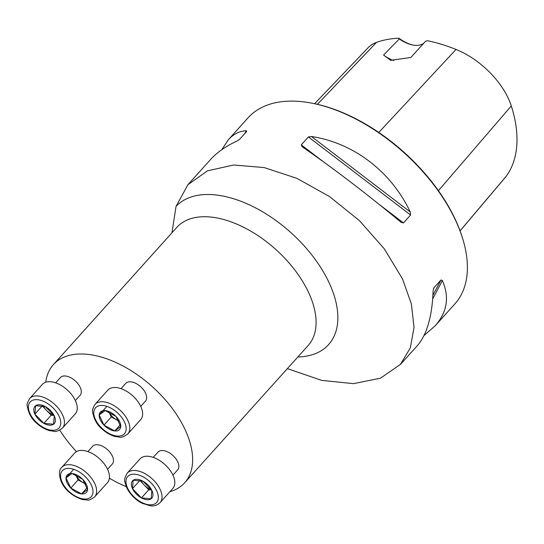 <?xml version="1.0" encoding="UTF-8"?>
<svg xmlns="http://www.w3.org/2000/svg" width="544" height="544" viewBox="0 0 544 544"><rect width="100%" height="100%" fill="white"/><g stroke="black" fill="none" stroke-linecap="round" stroke-linejoin="round"><path stroke-width="0.82" d="M121.033 388.647L125.786 383.364A13.246 7.466 42 0 1 135.701 383.302A13.246 7.466 42 0 1 145.54 393.108A13.246 7.466 42 0 1 145.486 401.084L140.74 406.368A22.08 12.444 -138 0 0 124.338 390.034A22.08 12.444 -138 0 0 107.814 390.143L95.003 404.382A22.08 12.444 42 0 1 111.527 404.274A22.08 12.444 42 0 1 127.935 420.614A22.08 12.444 42 0 1 127.84 433.915C119.932 439.423 119.796 436.533 115.491 436.587C110.969 435.431 106.644 433.051 102.53 429.434C97.172 425.204 93.854 419.247 92.582 411.556C92.018 410.598 92.827 408.204 95.003 404.382M87.863 451.588L92.609 446.311A13.246 7.466 42 0 1 107.454 449.616A13.246 7.466 42 0 1 112.309 464.025L107.562 469.309M59.765 430.148A88.318 49.769 -138 0 0 76.473 451.622M109.385 478.169A88.318 49.769 -138 0 0 126.208 486.622M169.898 491.701A88.318 49.769 -138 0 0 184.715 482.752A88.318 49.769 -138 0 0 152.327 386.689A88.318 49.769 -138 0 0 53.38 364.636A88.318 49.769 -138 0 0 45.764 382.214M55.658 382.84L60.404 377.556A13.246 7.466 42 0 1 65.375 375.999A13.246 7.466 42 0 1 78.112 383.955A13.246 7.466 42 0 1 80.104 395.277L75.358 400.554M153.238 457.395L157.991 452.118A13.246 7.466 42 0 1 172.836 455.423A13.246 7.466 42 0 1 177.691 469.832L172.944 475.116M171.965 232.778L176.032 206.428L187.898 184.715L207.482 170.836L233.6 165.002L264.16 167.566L296.915 178.357L329.548 196.568L359.4 220.612L384.35 248.873L402.533 278.99L411.359 303.933L414.038 327.352L410.339 347.868L400.398 364.405L380.453 378.223L353.471 383.642L321.674 380.372L287.361 368.621M221.796 149.688L228.398 139.679L248.016 117.864A139.108 78.39 42 0 1 311.576 103.108A139.108 78.39 42 0 1 455.464 220.13A139.108 78.39 42 0 1 462.835 239.142A139.108 78.39 42 0 1 454.879 303.906L435.261 325.72L424.014 335.56M400.438 364.439L417.411 345.562C426.938 334.608 432.174 316.356 433.119 290.809L433.881 287.871L441.007 279.949L442.36 280.527C449.616 296.97 447.243 312.032 435.261 325.72M433.643 288.218L433.446 288.694M302.219 146.785L301.288 144.874L308.414 136.945L311.46 136.503C353.559 142.82 391.286 171.646 410.258 211.99L410.598 215.016L403.464 222.945L401.01 222.265C367.084 194.065 334.152 168.898 302.219 146.785L301.995 146.622M228.398 139.679C233.458 134.096 239.421 131.104 246.276 130.716L246.67 131.464L239.537 139.393L237.034 140.991C225.828 146.22 217.002 152.402 210.555 159.528L188.088 184.504M413.25 45.098A27.819 15.681 42 0 1 398.854 38.182A155.094 87.4 -138 0 0 376.502 42.378A62.356 35.142 -138 0 0 368.111 47.722L314.595 103.707M460.088 230.874L505.301 177.412A62.356 35.142 -138 0 0 506.158 176.324A155.094 87.4 -138 0 0 511.292 105.951A62.356 35.142 -138 0 0 456.022 49.443A155.094 87.4 -138 0 0 427.625 40.739L425.537 41.256L410.808 57.501L390.646 60.33L383.581 55.08A26.493 14.933 -138 0 0 393.7 60.588M398.854 38.182L399.303 38.923L383.581 55.08M311.576 103.108L312.684 103.326A137.782 77.642 42 0 1 455.206 219.225A137.782 77.642 42 0 1 462.502 238.061L462.835 239.142M399.303 38.923A26.493 14.933 -138 0 0 412.699 45.002A26.493 14.933 -138 0 0 423.912 43.051M70.781 488.063A12.954 7.296 -138 0 0 81.552 493.904A12.954 7.296 -138 0 0 87.557 489.552A12.954 7.296 -138 0 0 82.783 479.373A12.954 7.296 -138 0 0 72.012 473.532A12.954 7.296 -138 0 0 66.014 477.884A12.954 7.296 -138 0 0 70.781 488.063L81.552 493.904L87.557 489.552L82.783 479.373L72.012 473.532L66.014 477.884L70.781 488.063L78.098 479.93L75.711 474.83A11.22 6.324 -138 0 0 75.718 474.837A11.22 6.324 -138 0 0 83.484 482.848L78.098 479.93M94.663 496.856L107.474 482.616A22.08 12.444 -138 0 0 99.375 458.599A22.08 12.444 -138 0 0 74.637 453.084L61.832 467.323A22.08 12.444 42 0 1 86.571 472.838A22.08 12.444 42 0 1 94.663 496.856C91.066 499.44 88.767 500.494 87.761 500.024L82.314 499.528C72.277 496.06 65.28 490.192 61.316 481.923C58.704 474.579 58.874 469.71 61.832 467.323M85.755 484.072L83.484 482.848A11.22 6.324 -138 0 0 85.626 483.806M87.101 487.737L81.552 493.904M73.331 469.744L66.014 477.884M35.605 405.715A12.954 7.296 -138 0 0 34.891 414.106A12.954 7.296 -138 0 0 43.867 423.354A12.954 7.296 -138 0 0 53.55 424.218A12.954 7.296 -138 0 0 54.264 415.827A12.954 7.296 -138 0 0 45.288 406.579A12.954 7.296 -138 0 0 35.605 405.715L34.891 414.106L43.867 423.354L53.55 424.218L54.264 415.827L45.288 406.579L35.605 405.715M62.458 428.108L75.269 413.862A22.08 12.444 -138 0 0 71.937 394.998A22.08 12.444 -138 0 0 50.714 381.738A22.08 12.444 -138 0 0 42.432 384.336L29.628 398.575A22.08 12.444 42 0 1 37.91 395.978A22.08 12.444 42 0 1 59.133 409.238A22.08 12.444 42 0 1 62.458 428.108C54.55 433.616 54.414 430.719 50.109 430.78C45.587 429.624 41.269 427.244 37.148 423.626C31.79 419.397 28.472 413.44 27.2 405.742C26.636 404.79 27.445 402.397 29.628 398.575M54.046 415.473L51.184 415.222L46.702 410.598A11.22 6.324 -138 0 0 53.883 415.208M43.466 405.994A11.22 6.324 -138 0 0 46.702 410.598L42.228 405.749M42.214 405.967L34.891 414.106M51.184 415.222L43.867 423.354M115.96 416.425A12.954 7.296 -138 0 0 105.189 410.591A12.954 7.296 -138 0 0 99.185 414.936A12.954 7.296 -138 0 0 103.958 425.122A12.954 7.296 -138 0 0 114.73 430.957A12.954 7.296 -138 0 0 120.734 426.612A12.954 7.296 -138 0 0 115.96 416.425L105.189 410.591L99.185 414.936L103.958 425.122L114.73 430.957L120.734 426.612L115.96 416.425M127.84 433.915L140.644 419.676A22.08 12.444 -138 0 0 140.74 406.375M108.888 411.89L108.888 411.883A11.22 6.324 -138 0 0 108.888 411.89A11.22 6.324 -138 0 0 116.661 419.907L111.275 416.983L108.888 411.89M118.925 421.131L116.661 419.907A11.22 6.324 -138 0 0 118.803 420.866M120.278 424.796L114.73 430.957M111.275 416.983L103.958 425.122M106.502 406.803L99.185 414.936M151.137 498.773A12.954 7.296 -138 0 0 151.851 490.389A12.954 7.296 -138 0 0 142.875 481.134A12.954 7.296 -138 0 0 133.192 480.277A12.954 7.296 -138 0 0 132.478 488.668A12.954 7.296 -138 0 0 141.454 497.916A12.954 7.296 -138 0 0 151.137 498.773L151.851 490.389L142.875 481.134L133.192 480.277L132.478 488.668L141.454 497.916L151.137 498.773M160.045 502.663L172.849 488.424A22.08 12.444 -138 0 0 164.757 464.406A22.08 12.444 -138 0 0 140.019 458.891L127.208 473.13A22.08 12.444 42 0 1 151.946 478.645A22.08 12.444 42 0 1 160.045 502.663C157.196 505.274 154.027 506.328 150.552 505.818L142.29 503.329C137.85 501.378 129.649 495.23 125.854 485.697C125.46 481.413 122.563 481.583 127.208 473.13M141.052 480.549A11.22 6.324 -138 0 0 144.282 485.153L139.815 480.304M151.633 490.035L148.77 489.777L144.282 485.153A11.22 6.324 -138 0 0 151.47 489.77M148.77 489.777L141.454 497.916M139.794 480.529L132.478 488.668M184.715 482.752L308.156 345.508A88.318 49.769 -138 0 0 275.767 249.438A88.318 49.769 -138 0 0 176.814 227.385L53.38 364.636M376.502 42.378L317.424 104.326M456.022 49.443L378.794 132.464M511.292 105.951L438.423 190.679M506.158 176.324L460.068 230.819M410.258 211.99L311.46 136.503M410.598 215.016L308.414 136.945M403.464 222.945L378.991 204.245M323.197 161.616L301.288 144.874M432.922 295.283L441.007 279.949M432.691 298.88L442.36 280.527M246.276 130.716L244.773 133.572M176.032 206.428A102.925 58.004 42 0 1 310.243 252.987A102.925 58.004 42 0 1 297.847 356.966M62.254 482.426A19.428 10.948 -138 0 0 90.25 497.597A19.428 10.948 -138 0 0 77.853 471.131A19.428 10.948 -138 0 0 62.254 482.426M37.42 399.69A19.428 10.948 -138 0 0 35.578 421.491A19.428 10.948 -138 0 0 60.738 423.722A19.428 10.948 -138 0 0 37.42 399.69M124.488 422.069A19.428 10.948 -138 0 0 96.499 406.898A19.428 10.948 -138 0 0 108.895 433.364A19.428 10.948 -138 0 0 124.488 422.069M149.321 504.805A19.428 10.948 -138 0 0 151.171 483.004A19.428 10.948 -138 0 0 126.004 480.767A19.428 10.948 -138 0 0 149.321 504.805"/></g></svg>
